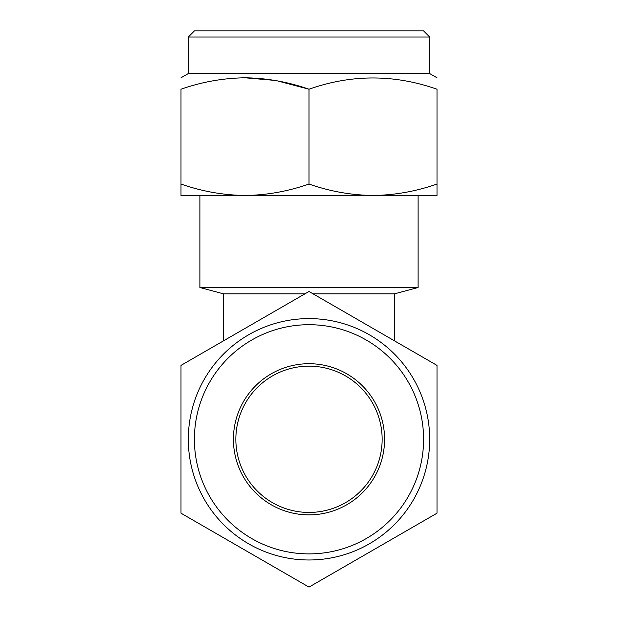 <?xml version="1.0" encoding="UTF-8"?>
<svg xmlns="http://www.w3.org/2000/svg" width="618" height="618" viewBox="0 0 618 618"><rect width="100%" height="100%" fill="white"/><g stroke="black" fill="none" stroke-linecap="round" stroke-linejoin="round"><path stroke-width="0.93" d="M366.296 340.054A114.593 114.593 0 0 0 209.757 381.994A114.593 114.593 0 0 0 251.704 538.533A114.593 114.593 0 0 0 408.243 496.594A114.593 114.593 0 0 0 366.296 340.054M248.652 543.817A120.688 120.688 0 0 1 204.481 378.95A120.688 120.688 0 0 1 369.348 334.771A120.688 120.688 0 0 1 413.519 499.638A120.688 120.688 0 0 1 248.652 543.817M345.57 375.945A73.148 73.148 0 0 1 372.345 475.868A73.148 73.148 0 0 1 272.43 502.643A73.148 73.148 0 0 1 245.655 402.72A73.148 73.148 0 0 1 345.57 375.945M346.791 373.836A75.581 75.581 0 0 1 374.454 477.088A75.581 75.581 0 0 1 271.209 504.751A75.581 75.581 0 0 1 243.546 401.499A75.581 75.581 0 0 1 346.791 373.836M437.003 365.392L309 291.487L180.997 365.392L180.997 513.195L309 587.1L437.003 513.195L437.003 365.392L394.338 340.757L394.338 293.882L418.108 287.509L199.892 287.509L199.892 195.473M223.662 340.757L223.662 293.882L304.859 293.882M313.141 293.882L394.338 293.882M223.662 293.882L199.892 287.509M418.108 287.509L418.108 195.473M188.312 36.995L194.407 30.9L423.593 30.9L429.688 36.995L188.312 36.995L188.312 73.565L180.997 77.791M429.688 36.995L429.688 73.565L188.312 73.565M180.997 184.04L180.997 195.473L437.003 195.473L437.003 184.04C416.107 191.364 394.771 195.18 373.002 195.473C351.178 195.172 329.85 191.356 309 184.04C288.011 191.379 266.682 195.188 244.998 195.473C223.036 195.141 201.7 191.333 180.997 184.04L180.997 89.224C180.997 74.206 180.997 74.206 180.997 89.224C201.707 81.939 223.036 78.123 244.998 77.791C266.675 78.077 288.011 81.885 309 89.224L277.42 80.888M274.585 80.379L245.122 77.791M309 184.04L309 89.224C351.565 74.206 394.23 74.206 437.003 89.224C437.003 74.206 437.003 74.206 437.003 89.224L437.003 184.04M244.998 550.151L309 587.1M429.688 73.565L437.003 77.791"/></g></svg>
